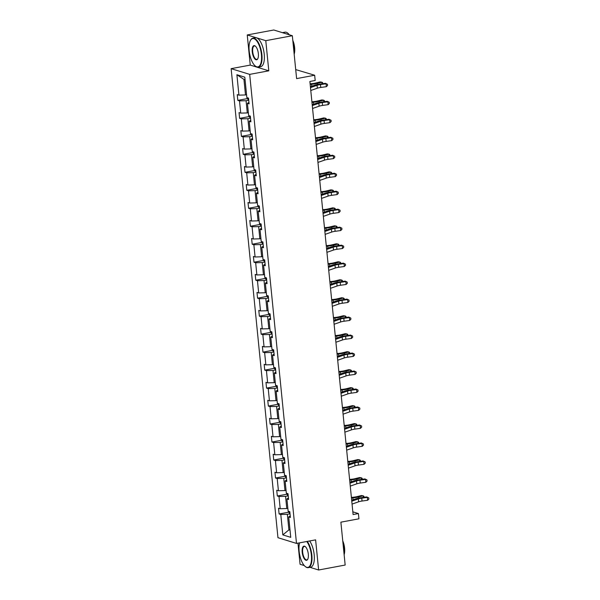 <?xml version="1.0" encoding="UTF-8"?>
<svg xmlns="http://www.w3.org/2000/svg" width="600" height="600" viewBox="0 0 600 600"><rect width="100%" height="100%" fill="white"/><g stroke="black" fill="none" stroke-linecap="round" stroke-linejoin="round"><path stroke-width="0.9" d="M247.245 34.95L250.252 65.093L268.793 70.815L265.785 40.672L247.245 34.95L273.788 30L292.335 35.723L296.61 78.608L314.663 75.24L295.71 69.593M265.785 40.672L292.335 35.723M310.005 567.338L318.623 570L345.165 565.05L340.882 522.173L358.935 518.805L358.41 513.562L352.83 511.838M297.968 543.143L300.075 564.278L304.282 565.575M231.135 68.655L277.957 537.697L296.498 543.42L249.683 74.377L231.135 68.655L250.252 65.093M290.025 513.817L287.355 514.312L288.907 529.875L282.825 534.9L280.785 514.493L279.105 513.975L288.615 512.205M289.98 529.673L288.907 529.875L290.032 530.22M287.355 514.312L280.785 514.493M288.225 495.832L285.555 496.327L286.778 508.545L280.215 508.732L278.535 508.215L279.105 513.975M280.215 508.732L278.993 496.515L277.312 495.99L286.822 494.22M286.433 477.847L283.763 478.35L284.985 490.567L278.415 490.748L276.735 490.23L277.312 495.99M278.415 490.748L277.2 478.53L275.52 478.013L285.03 476.235M284.64 459.87L281.97 460.365L283.185 472.582L276.623 472.763L274.942 472.245L275.52 478.013M276.623 472.763L275.4 460.545L273.728 460.028L283.237 458.257M282.84 441.885L280.17 442.38L281.392 454.605L274.83 454.785L273.15 454.268L273.728 460.028M274.83 454.785L273.608 442.567L271.928 442.043L281.438 440.272M281.048 423.9L278.377 424.403L279.6 436.62L273.03 436.8L271.358 436.283L271.928 442.043M273.03 436.8L271.815 424.582L270.135 424.065L279.645 422.287M279.255 405.923L276.585 406.418L277.8 418.635L271.237 418.815L269.558 418.298L270.135 424.065M271.237 418.815L270.015 406.597L268.343 406.08L277.853 404.31M277.455 387.938L274.785 388.433L276.007 400.658L269.445 400.838L267.765 400.32L268.343 406.08M269.445 400.838L268.222 388.62L266.543 388.103L276.053 386.325M275.663 369.952L272.993 370.455L274.215 382.673L267.645 382.853L265.972 382.335L266.543 388.103M267.645 382.853L266.43 370.635L264.75 370.118L274.26 368.347M273.87 351.975L271.2 352.47L272.415 364.688L265.853 364.875L264.173 364.35L264.75 370.118M265.853 364.875L264.638 352.65L262.957 352.132L272.468 350.362M272.077 333.99L269.4 334.493L270.623 346.71L264.06 346.89L262.38 346.373L262.957 352.132M264.06 346.89L262.837 334.673L261.157 334.155L270.668 332.377M270.278 316.005L267.608 316.507L268.83 328.725L262.26 328.905L260.587 328.388L261.157 334.155M262.26 328.905L261.045 316.688L259.365 316.17L268.875 314.4M268.485 298.028L265.815 298.522L267.03 310.74L260.468 310.928L258.788 310.403L259.365 316.17M260.468 310.928L259.252 298.702L257.572 298.185L267.082 296.415M266.692 280.043L264.022 280.545L265.237 292.763L258.675 292.942L256.995 292.425L257.572 298.185M258.675 292.942L257.452 280.725L255.772 280.207L265.282 278.43M264.892 262.065L262.222 262.56L263.445 274.778L256.882 274.957L255.202 274.44L255.772 280.207M256.882 274.957L255.66 262.74L253.98 262.222L263.49 260.452M263.1 244.08L260.43 244.575L261.653 256.793L255.083 256.98L253.403 256.462L253.98 262.222M255.083 256.98L253.868 244.755L252.188 244.237L261.697 242.468M261.308 226.095L258.638 226.597L259.853 238.815L253.29 238.995L251.61 238.478L252.188 244.237M253.29 238.995L252.067 226.778L250.388 226.26L259.897 224.483M259.507 208.118L256.837 208.612L258.06 220.83L251.498 221.01L249.817 220.493L250.388 226.26M251.498 221.01L250.275 208.792L248.595 208.275L258.105 206.505M257.715 190.132L255.045 190.627L256.267 202.853L249.697 203.032L248.017 202.515L248.595 208.275M249.697 203.032L248.483 190.815L246.803 190.29L256.312 188.52M255.923 172.148L253.252 172.65L254.468 184.868L247.905 185.047L246.225 184.53L246.803 190.29M247.905 185.047L246.683 172.83L245.002 172.312L254.513 170.535M254.123 154.17L251.452 154.665L252.675 166.882L246.112 167.062L244.433 166.545L245.002 172.312M246.112 167.062L244.89 154.845L243.21 154.328L252.72 152.558M252.33 136.185L249.66 136.68L250.882 148.905L244.312 149.085L242.632 148.567L243.21 154.328M244.312 149.085L243.097 136.868L241.417 136.35L250.928 134.572M250.538 118.2L247.868 118.703L249.083 130.92L242.52 131.1L240.84 130.583L241.417 136.35M242.52 131.1L241.298 118.882L239.625 118.365L249.127 116.587M248.737 100.222L246.067 100.718L247.29 112.935L240.728 113.115L239.048 112.597L239.625 118.365M240.728 113.115L239.505 100.898L237.825 100.38L247.335 98.61M245.07 79.74L243.945 79.395L245.498 94.957L238.928 95.137L237.248 94.62L237.825 100.38M238.928 95.137L236.895 74.73L244.815 77.175L246.847 97.583L248.528 98.1L249.105 103.86L247.425 103.343L248.647 115.56L250.327 116.085L250.897 121.845L249.218 121.328L250.44 133.545L252.12 134.062L252.697 139.83L251.017 139.312L252.233 151.53L253.913 152.047L254.49 157.808L252.81 157.29L254.032 169.507L255.705 170.025L256.282 175.792L254.603 175.275L255.825 187.493L257.505 188.01L258.075 193.778L256.403 193.26L257.618 205.478L259.298 205.995L259.875 211.755L258.195 211.237L259.418 223.455L261.09 223.972L261.668 229.74L259.987 229.222L261.21 241.44L262.89 241.958L263.46 247.725L261.788 247.2L263.002 259.425L264.683 259.942L265.26 265.702L263.58 265.185L264.795 277.403L266.475 277.92L267.053 283.688L265.373 283.17L266.595 295.388L268.275 295.905L268.845 301.665L267.165 301.147L268.388 313.373L270.067 313.89L270.645 319.65L268.965 319.132L270.18 331.35L271.86 331.868L272.438 337.635L270.757 337.118L271.98 349.335L273.66 349.853L274.23 355.612L272.55 355.095L273.772 367.312L275.452 367.837L276.03 373.597L274.35 373.08L275.565 385.298L277.245 385.815L277.822 391.582L276.142 391.065L277.365 403.283L279.045 403.8L279.615 409.56L277.935 409.043L279.157 421.26L280.837 421.785L281.415 427.545L279.735 427.028L280.95 439.245L282.63 439.763L283.207 445.53L281.528 445.013L282.75 457.23L284.43 457.748L285 463.507L283.32 462.99L284.543 475.207L286.222 475.725L286.8 481.493L285.12 480.975L286.335 493.192L288.015 493.71L288.593 499.478L286.913 498.952L288.135 511.178L289.808 511.695L290.385 517.455L288.705 516.938L290.745 537.345L282.825 534.9M314.663 75.24L315.188 80.483L309.877 81.472L353.1 514.553L358.41 513.562M288.442 497.993L286.913 498.952M287.85 508.35L286.778 508.545M285.555 496.327L278.993 496.515M286.65 480.007L285.12 480.975M286.058 490.365L284.985 490.567M283.763 478.35L277.2 478.53M284.858 462.03L283.32 462.99M284.257 472.388L283.185 472.582M281.97 460.365L275.4 460.545M283.058 444.045L281.528 445.013M282.465 454.403L281.392 454.605M280.17 442.38L273.608 442.567M281.265 426.06L279.735 427.028M280.673 436.418L279.6 436.62M278.377 424.403L271.815 424.582M279.472 408.082L277.935 409.043M278.873 418.44L277.8 418.635M276.585 406.418L270.015 406.597M277.673 390.097L276.142 391.065M277.08 400.455L276.007 400.658M274.785 388.433L268.222 388.62M275.88 372.12L274.35 373.08M275.288 382.47L274.215 382.673M272.993 370.455L266.43 370.635M274.087 354.135L272.55 355.095M273.487 364.493L272.415 364.688M271.2 352.47L264.638 352.65M272.288 336.15L270.757 337.118M271.695 346.507L270.623 346.71M269.4 334.493L262.837 334.673M270.495 318.173L268.965 319.132M269.903 328.522L268.83 328.725M267.608 316.507L261.045 316.688M268.702 300.188L267.165 301.147M268.103 310.545L267.03 310.74M265.815 298.522L259.252 298.702M266.903 282.202L265.373 283.17M266.31 292.56L265.237 292.763M264.022 280.545L257.452 280.725M265.11 264.225L263.58 265.185M264.517 274.575L263.445 274.778M262.222 262.56L255.66 262.74M263.317 246.24L261.788 247.2M262.725 256.597L261.653 256.793M260.43 244.575L253.868 244.755M261.517 228.255L259.987 229.222M260.925 238.612L259.853 238.815M258.638 226.597L252.067 226.778M259.725 210.278L258.195 211.237M259.132 220.635L258.06 220.83M256.837 208.612L250.275 208.792M257.933 192.292L256.403 193.26M257.34 202.65L256.267 202.853M255.045 190.627L248.483 190.815M256.132 174.308L254.603 175.275M255.54 184.665L254.468 184.868M253.252 172.65L246.683 172.83M254.34 156.33L252.81 157.29M253.748 166.688L252.675 166.882M251.452 154.665L244.89 154.845M252.548 138.345L251.017 139.312M251.955 148.703L250.882 148.905M249.66 136.68L243.097 136.868M250.748 120.36L249.218 121.328M250.155 130.718L249.083 130.92M247.868 118.703L241.298 118.882M248.955 102.382L247.425 103.343M248.362 112.74L247.29 112.935M246.067 100.718L239.505 100.898M268.793 70.815L249.683 74.377M318.623 570L315.615 539.857L296.498 543.42M246.57 94.755L245.498 94.957M243.945 79.395L236.895 74.73M290.235 515.977L288.705 516.938M310.493 87.615L317.055 85.32A5.902 1.117 174.3 0 1 320.475 84.57L326.077 83.797L325.447 83.31L319.837 84.082A8.85 1.672 -5.7 0 0 314.715 85.207L310.403 86.715M310.778 90.495L317.34 88.2A5.902 1.117 174.3 0 1 320.76 87.457L326.362 86.677L326.077 83.797L327.465 84.308L327.577 85.463L326.362 86.677M325.447 83.31L327.465 84.308M246.923 97.605L248.093 99.6A3.127 0.593 -5.7 0 0 248.685 99.698M310.11 83.812L311.722 83.677A5.902 1.117 -5.7 0 0 315.585 83.062L320.1 81.953L321.915 82.222L317.4 83.332A8.85 1.672 174.3 0 1 311.595 84.248L310.163 84.375M322.072 83.775L321.915 82.222L322.657 82.71L322.755 83.685M261.413 54.6A14.393 5.79 -100.6 0 0 256.718 40.905A14.393 5.79 -100.6 0 0 250.425 40.47A14.393 5.79 -100.6 0 0 249.18 50.828A14.393 5.79 -100.6 0 0 255.165 65.895A14.393 5.79 -100.6 0 0 261.413 54.6M250.53 40.297A14.745 5.933 79.4 0 1 250.627 40.11A14.745 5.933 79.4 0 1 252.915 38.16A14.745 5.933 79.4 0 1 261.885 54.593A14.745 5.933 79.4 0 1 258.322 67.155A14.745 5.933 79.4 0 1 255.48 66.157A14.745 5.933 79.4 0 1 255.322 66.015M258.353 53.662A7.2 2.895 79.4 0 1 257.73 58.838A7.2 2.895 79.4 0 1 254.587 58.62A7.2 2.895 79.4 0 1 252.24 51.773A7.2 2.895 79.4 0 1 255.368 46.125A7.2 2.895 79.4 0 1 258.353 53.662M255.525 46.267A6.84 2.752 -100.6 0 0 254.362 45.93A6.84 2.752 -100.6 0 0 252.712 51.758A6.84 2.752 -100.6 0 0 256.868 59.385A6.84 2.752 -100.6 0 0 257.827 58.65M284.827 33.405A14.745 5.933 79.4 0 0 282.405 32.662L284.978 32.182A14.745 5.933 79.4 0 1 289.298 34.785M293.138 43.822A14.745 5.933 79.4 0 1 293.947 48.615A14.745 5.933 79.4 0 1 294.075 53.19M292.793 40.335A10.62 4.275 79.4 0 1 294.638 47.617A10.62 4.275 79.4 0 1 294.173 54.188M252.915 38.16L255.248 37.725A14.745 5.933 79.4 0 1 264.218 54.157A14.745 5.933 79.4 0 1 260.655 66.72L258.322 67.155M299.64 542.835A14.393 5.79 -100.6 0 0 299.138 551.332A14.393 5.79 -100.6 0 0 305.123 566.4A14.393 5.79 -100.6 0 0 311.37 555.112A14.393 5.79 -100.6 0 0 306.75 541.507M307.29 541.41A14.745 5.933 79.4 0 1 311.843 555.097A14.745 5.933 79.4 0 1 308.28 567.66A14.745 5.933 79.4 0 1 305.438 566.662A14.745 5.933 79.4 0 1 305.28 566.528M308.31 554.168A7.2 2.895 79.4 0 1 307.688 559.342A7.2 2.895 79.4 0 1 304.545 559.132A7.2 2.895 79.4 0 1 302.197 552.278A7.2 2.895 79.4 0 1 305.325 546.638A7.2 2.895 79.4 0 1 308.31 554.168M305.483 546.78A6.84 2.752 -100.6 0 0 304.32 546.435A6.84 2.752 -100.6 0 0 302.67 552.27A6.84 2.752 -100.6 0 0 306.825 559.89A6.84 2.752 -100.6 0 0 307.785 559.155M343.095 544.327A14.745 5.933 79.4 0 1 343.905 549.12A14.745 5.933 79.4 0 1 344.032 553.702M342.75 540.84A10.62 4.275 79.4 0 1 344.595 548.123A10.62 4.275 79.4 0 1 344.13 554.692M309.623 540.975A14.745 5.933 79.4 0 1 314.175 554.662A14.745 5.933 79.4 0 1 310.612 567.225L308.28 567.66M312.285 105.593L318.847 103.305A5.902 1.117 174.3 0 1 322.267 102.555L327.87 101.782L327.24 101.295L321.638 102.067A8.85 1.672 -5.7 0 0 316.507 103.192L312.195 104.692M312.57 108.472L319.132 106.185A5.902 1.117 174.3 0 1 322.553 105.435L328.163 104.663L327.87 101.782L329.257 102.292L329.377 103.448L328.163 104.663M327.24 101.295L329.257 102.292M314.077 123.578L320.64 121.282A5.902 1.117 174.3 0 1 324.06 120.54L329.67 119.76L329.032 119.273L323.43 120.052A8.85 1.672 -5.7 0 0 318.3 121.17L313.987 122.677M314.37 126.458L320.933 124.17A5.902 1.117 174.3 0 1 324.353 123.42L329.955 122.64L329.67 119.76L331.058 120.278L331.17 121.425L329.955 122.64M329.032 119.273L331.058 120.278M248.715 115.583L249.885 117.578A3.127 0.593 -5.7 0 0 250.485 117.683M311.903 101.797L313.515 101.655A5.902 1.117 -5.7 0 0 317.377 101.047L321.9 99.938L323.707 100.2L319.192 101.31A8.85 1.672 174.3 0 1 313.395 102.233L311.962 102.352M323.865 101.76L323.707 100.2L324.45 100.688L324.548 101.663M250.507 133.567L251.685 135.562A3.127 0.593 -5.7 0 0 252.278 135.66M313.702 119.782L315.308 119.64A5.902 1.117 -5.7 0 0 319.178 119.025L323.692 117.915L325.5 118.185L320.985 119.295A8.85 1.672 174.3 0 1 315.188 120.21L313.755 120.337M325.657 119.745L325.5 118.185L326.25 118.672L326.347 119.648M315.877 141.562L322.44 139.267A5.902 1.117 174.3 0 1 325.86 138.517L331.462 137.745L330.832 137.257L325.222 138.03A8.85 1.672 -5.7 0 0 320.093 139.155L315.788 140.663M316.163 144.442L322.725 142.148A5.902 1.117 174.3 0 1 326.145 141.405L331.748 140.625L331.462 137.745L332.85 138.255L332.962 139.41L331.748 140.625M330.832 137.257L332.85 138.255M252.308 151.553L253.478 153.547A3.127 0.593 -5.7 0 0 254.07 153.645M315.495 137.76L317.108 137.618A5.902 1.117 -5.7 0 0 320.97 137.01L325.485 135.9L327.3 136.17L322.785 137.28A8.85 1.672 174.3 0 1 316.98 138.195L315.548 138.322M327.45 137.722L327.3 136.17L328.043 136.657L328.14 137.632M317.67 159.54L324.233 157.252A5.902 1.117 174.3 0 1 327.653 156.502L333.255 155.73L332.625 155.243L327.022 156.015A8.85 1.672 -5.7 0 0 321.892 157.14L317.58 158.64M317.955 162.42L324.517 160.132A5.902 1.117 174.3 0 1 327.938 159.382L333.548 158.61L333.255 155.73L334.642 156.24L334.763 157.395L333.548 158.61M332.625 155.243L334.642 156.24M254.1 169.53L255.27 171.525A3.127 0.593 -5.7 0 0 255.87 171.63M317.288 155.745L318.9 155.602A5.902 1.117 -5.7 0 0 322.763 154.995L327.285 153.885L329.093 154.148L324.577 155.257A8.85 1.672 174.3 0 1 318.78 156.172L317.347 156.3M329.25 155.708L329.093 154.148L329.835 154.635L329.933 155.61M319.462 177.525L326.025 175.23A5.902 1.117 174.3 0 1 329.445 174.488L335.055 173.708L334.418 173.22L328.815 174A8.85 1.672 -5.7 0 0 323.685 175.118L319.373 176.625M319.755 180.405L326.317 178.118A5.902 1.117 174.3 0 1 329.737 177.368L335.34 176.587L335.055 173.708L336.442 174.218L336.555 175.373L335.34 176.587M334.418 173.22L336.442 174.218M255.892 187.515L257.07 189.51A3.127 0.593 -5.7 0 0 257.663 189.608M319.087 173.73L320.692 173.587A5.902 1.117 -5.7 0 0 324.562 172.972L329.077 171.863L330.885 172.132L326.37 173.243A8.85 1.672 174.3 0 1 320.572 174.157L319.14 174.285M331.043 173.692L330.885 172.132L331.635 172.62L331.733 173.595M321.255 195.502L327.825 193.215A5.902 1.117 174.3 0 1 331.245 192.465L336.847 191.692L336.218 191.205L330.608 191.977A8.85 1.672 -5.7 0 0 325.478 193.103L321.173 194.61M321.548 198.39L328.11 196.095A5.902 1.117 174.3 0 1 331.53 195.345L337.132 194.572L336.847 191.692L338.235 192.202L338.347 193.358L337.132 194.572M336.218 191.205L338.235 192.202M257.692 205.5L258.862 207.487A3.127 0.593 -5.7 0 0 259.455 207.593M320.88 191.708L322.485 191.565A5.902 1.117 -5.7 0 0 326.355 190.958L330.87 189.847L332.685 190.118L328.17 191.227A8.85 1.672 174.3 0 1 322.365 192.142L320.933 192.27M332.835 191.67L332.685 190.118L333.428 190.605L333.525 191.58M323.055 213.487L329.618 211.2A5.902 1.117 174.3 0 1 333.038 210.45L338.64 209.67L338.01 209.19L332.407 209.962A8.85 1.672 -5.7 0 0 327.278 211.087L322.965 212.587M323.34 216.368L329.903 214.08A5.902 1.117 174.3 0 1 333.322 213.33L338.933 212.558L338.64 209.67L340.028 210.188L340.147 211.335L338.933 212.558M338.01 209.19L340.028 210.188M259.485 223.478L260.655 225.472A3.127 0.593 -5.7 0 0 261.255 225.577M322.673 209.692L324.285 209.55A5.902 1.117 -5.7 0 0 328.147 208.942L332.663 207.833L334.478 208.095L329.962 209.205A8.85 1.672 174.3 0 1 324.165 210.12L322.733 210.248M334.635 209.655L334.478 208.095L335.22 208.583L335.317 209.558M324.847 231.472L331.41 229.178A5.902 1.117 174.3 0 1 334.83 228.435L340.44 227.655L339.803 227.167L334.2 227.947A8.85 1.672 -5.7 0 0 329.07 229.065L324.757 230.572M325.132 234.353L331.702 232.065A5.902 1.117 174.3 0 1 335.123 231.315L340.725 230.535L340.44 227.655L341.827 228.165L341.94 229.32L340.725 230.535M339.803 227.167L341.827 228.165M261.278 241.462L262.447 243.458A3.127 0.593 -5.7 0 0 263.048 243.555M324.472 227.678L326.077 227.535A5.902 1.117 -5.7 0 0 329.947 226.92L334.462 225.81L336.27 226.08L331.755 227.19A8.85 1.672 174.3 0 1 325.957 228.105L324.525 228.233M336.428 227.632L336.27 226.08L337.02 226.567L337.11 227.542M326.64 249.45L333.21 247.163A5.902 1.117 174.3 0 1 336.63 246.413L342.233 245.64L341.603 245.153L335.993 245.925A8.85 1.672 -5.7 0 0 330.862 247.05L326.55 248.558M326.933 252.337L333.495 250.042A5.902 1.117 174.3 0 1 336.915 249.292L342.517 248.52L342.233 245.64L343.62 246.15L343.733 247.305L342.517 248.52M341.603 245.153L343.62 246.15M328.44 267.435L335.002 265.147A5.902 1.117 174.3 0 1 338.423 264.397L344.025 263.618L343.395 263.13L337.793 263.91A8.85 1.672 -5.7 0 0 332.663 265.028L328.35 266.535M328.725 270.315L335.288 268.028A5.902 1.117 174.3 0 1 338.707 267.278L344.317 266.505L344.025 263.618L345.413 264.135L345.532 265.282L344.317 266.505M343.395 263.13L345.413 264.135M330.233 285.42L336.795 283.125A5.902 1.117 174.3 0 1 340.215 282.375L345.825 281.603L345.188 281.115L339.585 281.888A8.85 1.672 -5.7 0 0 334.455 283.013L330.142 284.52M330.517 288.3L337.087 286.005A5.902 1.117 174.3 0 1 340.507 285.263L346.11 284.483L345.825 281.603L347.205 282.112L347.325 283.267L346.11 284.483M345.188 281.115L347.205 282.112M332.025 303.397L338.595 301.11A5.902 1.117 174.3 0 1 342.015 300.36L347.618 299.587L346.987 299.1L341.377 299.873A8.85 1.672 -5.7 0 0 336.248 300.998L331.935 302.498M332.317 306.285L338.88 303.99A5.902 1.117 174.3 0 1 342.3 303.24L347.903 302.468L347.618 299.587L349.005 300.097L349.118 301.252L347.903 302.468M346.987 299.1L349.005 300.097M333.825 321.382L340.388 319.087A5.902 1.117 174.3 0 1 343.808 318.345L349.41 317.565L348.78 317.077L343.178 317.858A8.85 1.672 -5.7 0 0 338.048 318.975L333.735 320.483M334.11 324.263L340.673 321.975A5.902 1.117 174.3 0 1 344.093 321.225L349.695 320.452L349.41 317.565L350.798 318.082L350.91 319.23L349.695 320.452M348.78 317.077L350.798 318.082M335.618 339.368L342.18 337.072A5.902 1.117 174.3 0 1 345.6 336.322L351.202 335.55L350.572 335.062L344.97 335.835A8.85 1.672 -5.7 0 0 339.84 336.96L335.528 338.468M335.903 342.248L342.472 339.952A5.902 1.117 174.3 0 1 345.885 339.21L351.495 338.43L351.202 335.55L352.59 336.06L352.71 337.215L351.495 338.43M350.572 335.062L352.59 336.06M337.41 357.345L343.98 355.058A5.902 1.117 174.3 0 1 347.392 354.308L353.002 353.535L352.373 353.048L346.763 353.82A8.85 1.672 -5.7 0 0 341.632 354.945L337.32 356.445M337.702 360.233L344.265 357.938A5.902 1.117 174.3 0 1 347.685 357.188L353.288 356.415L353.002 353.535L354.39 354.045L354.502 355.2L353.288 356.415M352.373 353.048L354.39 354.045M339.21 375.33L345.772 373.035A5.902 1.117 174.3 0 1 349.192 372.293L354.795 371.513L354.165 371.025L348.562 371.805A8.85 1.672 -5.7 0 0 343.433 372.923L339.12 374.43M339.495 378.21L346.058 375.923A5.902 1.117 174.3 0 1 349.478 375.173L355.08 374.4L354.795 371.513L356.183 372.03L356.295 373.178L355.08 374.4M354.165 371.025L356.183 372.03M341.002 393.315L347.565 391.02A5.902 1.117 174.3 0 1 350.985 390.27L356.587 389.498L355.957 389.01L350.355 389.783A8.85 1.672 -5.7 0 0 345.225 390.908L340.913 392.415M341.288 396.195L347.85 393.9A5.902 1.117 174.3 0 1 351.27 393.158L356.88 392.377L356.587 389.498L357.975 390.007L358.095 391.162L356.88 392.377M355.957 389.01L357.975 390.007M342.795 411.293L349.358 409.005A5.902 1.117 174.3 0 1 352.778 408.255L358.388 407.482L357.75 406.995L352.147 407.768A8.85 1.672 -5.7 0 0 347.017 408.893L342.705 410.393M343.087 414.173L349.65 411.885A5.902 1.117 174.3 0 1 353.07 411.135L358.673 410.362L358.388 407.482L359.775 407.993L359.888 409.147L358.673 410.362M357.75 406.995L359.775 407.993M263.077 259.447L264.248 261.435A3.127 0.593 -5.7 0 0 264.84 261.54M326.265 245.655L327.87 245.513A5.902 1.117 -5.7 0 0 331.74 244.905L336.255 243.795L338.07 244.058L333.548 245.175A8.85 1.672 174.3 0 1 327.75 246.09L326.317 246.218M338.22 245.618L338.07 244.058L338.812 244.553L338.91 245.52M264.87 277.425L266.04 279.42A3.127 0.593 -5.7 0 0 266.64 279.517M328.058 263.64L329.67 263.498A5.902 1.117 -5.7 0 0 333.532 262.89L338.048 261.772L339.862 262.043L335.347 263.153A8.85 1.672 174.3 0 1 329.543 264.067L328.118 264.195M340.02 263.603L339.862 262.043L340.605 262.53L340.702 263.505M266.663 295.41L267.832 297.405A3.127 0.593 -5.7 0 0 268.433 297.502M329.858 281.625L331.462 281.483A5.902 1.117 -5.7 0 0 335.332 280.868L339.847 279.757L341.655 280.028L337.14 281.138A8.85 1.672 174.3 0 1 331.343 282.053L329.91 282.18M341.812 281.58L341.655 280.028L342.397 280.515L342.495 281.49M268.462 313.388L269.632 315.382A3.127 0.593 -5.7 0 0 270.225 315.487M331.65 299.603L333.255 299.46A5.902 1.117 -5.7 0 0 337.125 298.853L341.64 297.743L343.455 298.005L338.933 299.123A8.85 1.672 174.3 0 1 333.135 300.038L331.702 300.157M343.605 299.565L343.455 298.005L344.197 298.5L344.295 299.468M270.255 331.373L271.425 333.368A3.127 0.593 -5.7 0 0 272.025 333.465M333.442 317.587L335.055 317.445A5.902 1.117 -5.7 0 0 338.918 316.837L343.433 315.72L345.248 315.99L340.733 317.1A8.85 1.672 174.3 0 1 334.928 318.015L333.502 318.142M345.405 317.55L345.248 315.99L345.99 316.478L346.087 317.452M272.048 349.358L273.218 351.353A3.127 0.593 -5.7 0 0 273.817 351.45M335.235 335.572L336.847 335.43A5.902 1.117 -5.7 0 0 340.718 334.815L345.233 333.705L347.04 333.975L342.525 335.085A8.85 1.672 174.3 0 1 336.728 336L335.295 336.127M347.197 335.528L347.04 333.975L347.782 334.462L347.88 335.438M273.847 367.335L275.017 369.33A3.127 0.593 -5.7 0 0 275.61 369.435M337.035 353.55L338.64 353.407A5.902 1.117 -5.7 0 0 342.51 352.8L347.025 351.69L348.84 351.952L344.317 353.07A8.85 1.672 174.3 0 1 338.52 353.985L337.087 354.105M348.99 353.513L348.84 351.952L349.582 352.44L349.68 353.415M275.64 385.32L276.81 387.315A3.127 0.593 -5.7 0 0 277.41 387.412M338.827 371.535L340.44 371.392A5.902 1.117 -5.7 0 0 344.303 370.785L348.817 369.668L350.632 369.938L346.118 371.048A8.85 1.672 174.3 0 1 340.312 371.962L338.888 372.09M350.79 371.498L350.632 369.938L351.375 370.425L351.472 371.4M277.433 403.305L278.603 405.3A3.127 0.593 -5.7 0 0 279.202 405.397M340.62 389.513L342.233 389.377A5.902 1.117 -5.7 0 0 346.095 388.763L350.618 387.653L352.425 387.923L347.91 389.033A8.85 1.672 174.3 0 1 342.112 389.947L340.68 390.075M352.582 389.475L352.425 387.923L353.168 388.41L353.265 389.385M279.233 421.283L280.403 423.278A3.127 0.593 -5.7 0 0 280.995 423.382M342.42 407.498L344.025 407.355A5.902 1.117 -5.7 0 0 347.895 406.748L352.41 405.638L354.218 405.9L349.702 407.01A8.85 1.672 174.3 0 1 343.905 407.925L342.472 408.053M354.375 407.46L354.218 405.9L354.968 406.388L355.065 407.362M344.595 429.278L351.157 426.982A5.902 1.117 174.3 0 1 354.577 426.24L360.18 425.46L359.55 424.972L353.94 425.752A8.85 1.672 -5.7 0 0 348.817 426.87L344.505 428.377M344.88 432.158L351.442 429.87A5.902 1.117 174.3 0 1 354.862 429.12L360.465 428.34L360.18 425.46L361.567 425.978L361.68 427.125L360.465 428.34M359.55 424.972L361.567 425.978M281.025 439.268L282.195 441.263A3.127 0.593 -5.7 0 0 282.788 441.36M344.212 425.482L345.825 425.34A5.902 1.117 -5.7 0 0 349.688 424.725L354.202 423.615L356.017 423.885L351.502 424.995A8.85 1.672 174.3 0 1 345.697 425.91L344.265 426.037M356.175 425.445L356.017 423.885L356.76 424.373L356.858 425.347M346.388 447.263L352.95 444.967A5.902 1.117 174.3 0 1 356.37 444.217L361.972 443.445L361.343 442.957L355.74 443.73A8.85 1.672 -5.7 0 0 350.61 444.855L346.298 446.362M346.673 450.143L353.235 447.847A5.902 1.117 174.3 0 1 356.655 447.097L362.265 446.325L361.972 443.445L363.36 443.955L363.48 445.11L362.265 446.325M361.343 442.957L363.36 443.955M282.817 457.252L283.987 459.248A3.127 0.593 -5.7 0 0 284.587 459.345M346.005 443.46L347.618 443.317A5.902 1.117 -5.7 0 0 351.48 442.71L356.002 441.6L357.81 441.87L353.295 442.98A8.85 1.672 174.3 0 1 347.498 443.895L346.065 444.022M357.968 443.423L357.81 441.87L358.553 442.357L358.65 443.332M348.18 465.24L354.743 462.952A5.902 1.117 174.3 0 1 358.163 462.202L363.772 461.43L363.135 460.942L357.532 461.715A8.85 1.672 -5.7 0 0 352.403 462.84L348.09 464.34M348.472 468.12L355.035 465.832A5.902 1.117 174.3 0 1 358.455 465.082L364.058 464.31L363.772 461.43L365.16 461.94L365.272 463.095L364.058 464.31M363.135 460.942L365.16 461.94M284.61 475.23L285.788 477.225A3.127 0.593 -5.7 0 0 286.38 477.33M347.805 461.445L349.41 461.303A5.902 1.117 -5.7 0 0 353.28 460.695L357.795 459.585L359.603 459.847L355.087 460.957A8.85 1.672 174.3 0 1 349.29 461.873L347.858 462M359.76 461.408L359.603 459.847L360.353 460.335L360.45 461.31M349.98 483.225L356.543 480.93A5.902 1.117 174.3 0 1 359.962 480.188L365.565 479.408L364.935 478.92L359.325 479.7A8.85 1.672 -5.7 0 0 354.195 480.817L349.89 482.325M350.265 486.105L356.827 483.817A5.902 1.117 174.3 0 1 360.248 483.067L365.85 482.287L365.565 479.408L366.952 479.918L367.065 481.072L365.85 482.287M364.935 478.92L366.952 479.918M286.41 493.215L287.58 495.21A3.127 0.593 -5.7 0 0 288.173 495.308M349.597 479.43L351.21 479.287A5.902 1.117 -5.7 0 0 355.072 478.673L359.587 477.562L361.403 477.832L356.888 478.942A8.85 1.672 174.3 0 1 351.082 479.857L349.65 479.985M361.553 479.393L361.403 477.832L362.145 478.32L362.243 479.295M351.772 501.202L358.335 498.915A5.902 1.117 174.3 0 1 361.755 498.165L367.358 497.393L366.728 496.905L361.125 497.678A8.85 1.672 -5.7 0 0 355.995 498.803L351.683 500.31M352.058 504.09L358.62 501.795A5.902 1.117 174.3 0 1 362.04 501.045L367.65 500.272L367.358 497.393L368.745 497.903L368.865 499.058L367.65 500.272M366.728 496.905L368.745 497.903M288.202 511.2L289.373 513.188A3.127 0.593 -5.7 0 0 289.972 513.293M351.39 497.408L353.002 497.265A5.902 1.117 -5.7 0 0 356.865 496.658L361.388 495.548L363.195 495.81L358.68 496.928A8.85 1.672 174.3 0 1 352.882 497.842L351.45 497.97M363.353 497.37L363.195 495.81L363.938 496.305L364.035 497.28M317.055 85.32L317.34 88.2M320.475 84.57L320.76 87.457M247.897 97.905L248.062 99.562M317.513 84.48L317.4 83.332M311.798 86.227L311.595 84.248M318.847 103.305L319.132 106.185M322.267 102.555L322.553 105.435M320.64 121.282L320.933 124.17M324.06 120.54L324.353 123.42M249.69 115.89L249.855 117.54M319.305 102.458L319.192 101.31M313.59 104.205L313.395 102.233M251.49 133.868L251.655 135.525M321.105 120.442L320.985 119.295M315.382 122.19L315.188 120.21M322.44 139.267L322.725 142.148M325.86 138.517L326.145 141.405M253.282 151.852L253.447 153.51M322.897 138.42L322.785 137.28M317.183 140.175L316.98 138.195M324.233 157.252L324.517 160.132M327.653 156.502L327.938 159.382M255.075 169.837L255.24 171.488M324.69 156.405L324.577 155.257M318.975 158.153L318.78 156.172M326.025 175.23L326.317 178.118M329.445 174.488L329.737 177.368M256.875 187.815L257.04 189.472M326.483 174.39L326.37 173.243M320.767 176.137L320.572 174.157M327.825 193.215L328.11 196.095M331.245 192.465L331.53 195.345M258.668 205.8L258.832 207.458M328.282 192.368L328.17 191.227M322.567 194.123L322.365 192.142M329.618 211.2L329.903 214.08M333.038 210.45L333.322 213.33M260.46 223.778L260.625 225.435M330.075 210.353L329.962 209.205M324.36 212.1L324.165 210.12M331.41 229.178L331.702 232.065M334.83 228.435L335.123 231.315M262.26 241.763L262.425 243.42M331.868 228.337L331.755 227.19M326.153 230.085L325.957 228.105M333.21 247.163L333.495 250.042M336.63 246.413L336.915 249.292M335.002 265.147L335.288 268.028M338.423 264.397L338.707 267.278M336.795 283.125L337.087 286.005M340.215 282.375L340.507 285.263M338.595 301.11L338.88 303.99M342.015 300.36L342.3 303.24M340.388 319.087L340.673 321.975M343.808 318.345L344.093 321.225M342.18 337.072L342.472 339.952M345.6 336.322L345.885 339.21M343.98 355.058L344.265 357.938M347.392 354.308L347.685 357.188M345.772 373.035L346.058 375.923M349.192 372.293L349.478 375.173M347.565 391.02L347.85 393.9M350.985 390.27L351.27 393.158M349.358 409.005L349.65 411.885M352.778 408.255L353.07 411.135M264.053 259.748L264.218 261.405M333.668 246.315L333.548 245.175M327.952 248.07L327.75 246.09M265.845 277.725L266.01 279.382M335.46 264.3L335.347 263.153M329.745 266.048L329.543 264.067M267.645 295.71L267.81 297.368M337.252 282.285L337.14 281.138M331.538 284.032L331.343 282.053M269.438 313.695L269.603 315.345M339.053 300.263L338.933 299.123M333.33 302.017L333.135 300.038M271.23 331.673L271.395 333.33M340.845 318.248L340.733 317.1M335.13 319.995L334.928 318.015M273.03 349.657L273.195 351.315M342.638 336.233L342.525 335.085M336.923 337.98L336.728 336M274.822 367.642L274.987 369.293M344.438 354.21L344.317 353.07M338.715 355.957L338.52 353.985M276.615 385.62L276.78 387.278M346.23 372.195L346.118 371.048M340.515 373.942L340.312 371.962M278.415 403.605L278.58 405.263M348.022 390.18L347.91 389.033M342.308 391.928L342.112 389.947M280.207 421.59L280.373 423.24M349.822 408.158L349.702 407.01M344.1 409.905L343.905 407.925M351.157 426.982L351.442 429.87M354.577 426.24L354.862 429.12M282 439.567L282.165 441.225M351.615 426.143L351.502 424.995M345.9 427.89L345.697 425.91M352.95 444.967L353.235 447.847M356.37 444.217L356.655 447.097M283.793 457.553L283.965 459.21M353.407 444.12L353.295 442.98M347.692 445.875L347.498 443.895M354.743 462.952L355.035 465.832M358.163 462.202L358.455 465.082M285.593 475.537L285.757 477.188M355.207 462.105L355.087 460.957M349.485 463.853L349.29 461.873M356.543 480.93L356.827 483.817M359.962 480.188L360.248 483.067M287.385 493.515L287.55 495.173M357 480.09L356.888 478.942M351.285 481.838L351.082 479.857M358.335 498.915L358.62 501.795M361.755 498.165L362.04 501.045M289.178 511.5L289.343 513.158M358.793 498.067L358.68 496.928M353.077 499.822L352.882 497.842"/></g></svg>
